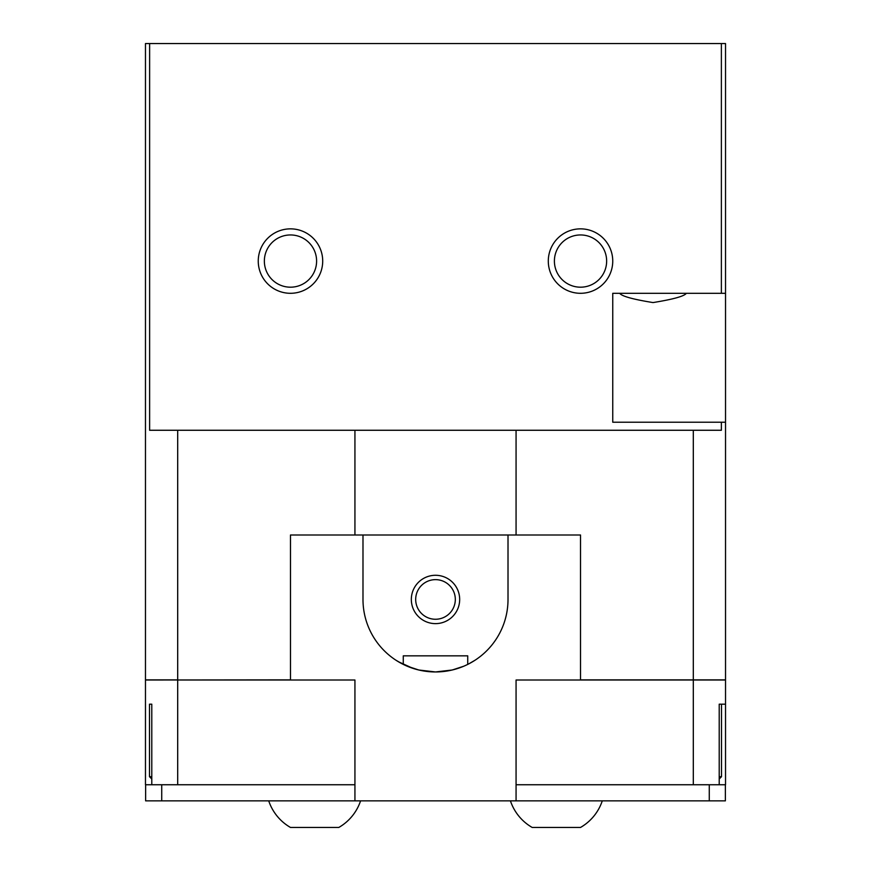 <?xml version="1.0" encoding="UTF-8"?>
<svg xmlns="http://www.w3.org/2000/svg" width="871" height="871" viewBox="0 0 871 871"><rect width="100%" height="100%" fill="white"/><g stroke="black" fill="none" stroke-linecap="round" stroke-linejoin="round"><path stroke-width="1.31" d="M686.337 293.298C684.356 296.205 673.25 299.297 653.021 302.575C632.792 299.297 621.698 296.205 619.717 293.298M360.572 800.863A48.341 48.341 0 0 1 338.819 827.45L290.479 827.45A48.341 48.341 0 0 1 268.725 800.863M602.275 800.863A48.341 48.341 0 0 1 580.522 827.45L532.181 827.45A48.341 48.341 0 0 1 510.428 800.863M151.783 776.692L149.496 776.692L149.496 704.182L151.783 704.182L151.783 784.749L145.468 784.749L145.468 680.011L290.479 679.859L290.479 535.001L354.933 535.001L354.933 430.263L177.695 430.263L177.695 679.859L145.468 679.859L145.468 43.55L149.627 43.55L149.627 430.263L177.695 430.263M554.402 261.071A26.119 26.119 0 0 1 580.522 234.952A26.119 26.119 0 0 1 606.641 261.071A26.119 26.119 0 0 1 580.522 287.19A26.119 26.119 0 0 1 554.402 261.071M548.295 261.071A32.227 32.227 0 0 1 580.522 228.855A32.227 32.227 0 0 1 612.749 261.071A32.227 32.227 0 0 1 580.522 293.298A32.227 32.227 0 0 1 548.295 261.071M264.359 261.071A26.119 26.119 0 0 1 290.479 234.952A26.119 26.119 0 0 1 316.598 261.071A26.119 26.119 0 0 1 290.479 287.19A26.119 26.119 0 0 1 264.359 261.071M258.252 261.071A32.227 32.227 0 0 1 290.479 228.855A32.227 32.227 0 0 1 322.706 261.071A32.227 32.227 0 0 1 290.479 293.298A32.227 32.227 0 0 1 258.252 261.071M719.217 704.182L725.532 704.182L725.532 784.749L719.217 784.749L719.217 704.182L725.532 704.182L725.532 680.011L516.067 680.011L516.067 784.749L693.305 784.749L693.305 430.263L516.067 430.263L516.067 535.001L580.522 535.001L580.522 679.859L725.532 679.859L725.532 422.206L612.749 422.206L612.749 293.298L725.532 293.298L725.532 422.206M719.217 784.749L693.305 784.749M693.305 430.263L721.373 430.263L721.373 422.206M149.627 43.55L725.532 43.55L725.532 293.298M177.695 784.749L354.933 784.749L354.933 680.011L177.695 680.011L177.695 784.749L151.783 784.749M149.496 704.182L151.783 704.182M719.217 778.99L721.504 776.692L719.217 776.692M145.631 784.749L145.631 800.863L354.933 800.863L354.933 680.011L290.479 680.011L290.479 535.001L508.011 535.001L508.011 599.455A72.511 72.511 0 0 1 435.5 671.955A72.511 72.511 0 0 1 362.989 599.455L362.989 535.001M161.734 784.749L161.734 800.863M508.011 535.001L580.522 535.001L580.522 680.011L516.067 680.011L516.067 800.863L725.369 800.863L725.369 784.749M709.266 784.749L709.266 800.863M721.373 293.298L721.373 43.55M354.933 430.263L516.067 430.263M435.5 671.955L452.201 670.006L463.764 666.228L452.201 670.006L435.5 671.955L418.799 670.006L435.467 671.955M434.879 671.955L428.88 671.661M426.572 671.41L420.116 670.311M419.691 670.213L412.919 668.351L398.352 661.72M396 660.251L402.13 663.822M403.273 664.399L403.273 655.841L467.727 655.841L467.727 664.399M435.5 579.64A19.815 19.815 0 0 0 415.685 599.455A19.815 19.815 0 0 0 435.5 619.259A19.815 19.815 0 0 0 455.315 599.455A19.815 19.815 0 0 0 435.5 579.64M435.5 623.625A24.17 24.17 0 0 1 411.33 599.455A24.17 24.17 0 0 1 435.5 575.285A24.17 24.17 0 0 1 459.67 599.455A24.17 24.17 0 0 1 435.5 623.625M406.822 666.054L418.799 670.006L407.236 666.228M468.827 663.844L475 660.251M458.081 668.351L451.309 670.213M516.067 800.863L354.933 800.863M151.783 778.99L149.496 776.692M721.504 776.692L721.504 704.182"/></g></svg>
